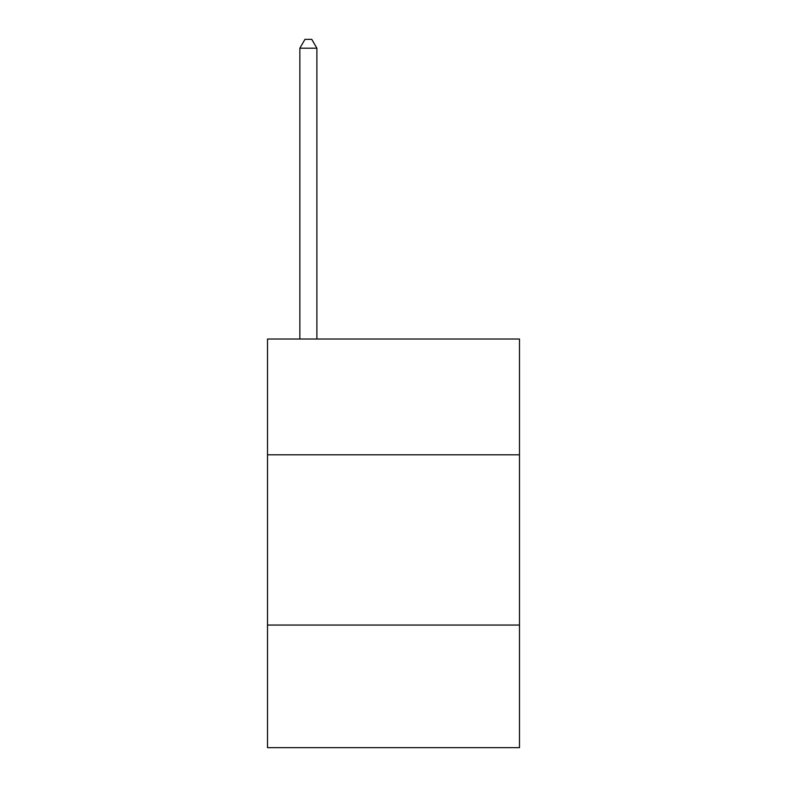 <?xml version="1.0" encoding="UTF-8"?>
<svg xmlns="http://www.w3.org/2000/svg" width="787" height="787" viewBox="0 0 787 787"><rect width="100%" height="100%" fill="white"/><g stroke="black" fill="none" stroke-linecap="round" stroke-linejoin="round"><path stroke-width="1.18" d="M519.499 454.797L519.499 339.02L267.501 339.02L267.501 454.797L519.499 454.797L519.499 747.65L267.501 747.65L267.501 454.797M519.499 625.055L267.501 625.055M316.886 339.02L316.886 48.204L299.857 48.204L299.857 339.02M299.857 48.204L304.962 39.35L311.77 39.35L316.886 48.204"/></g></svg>
